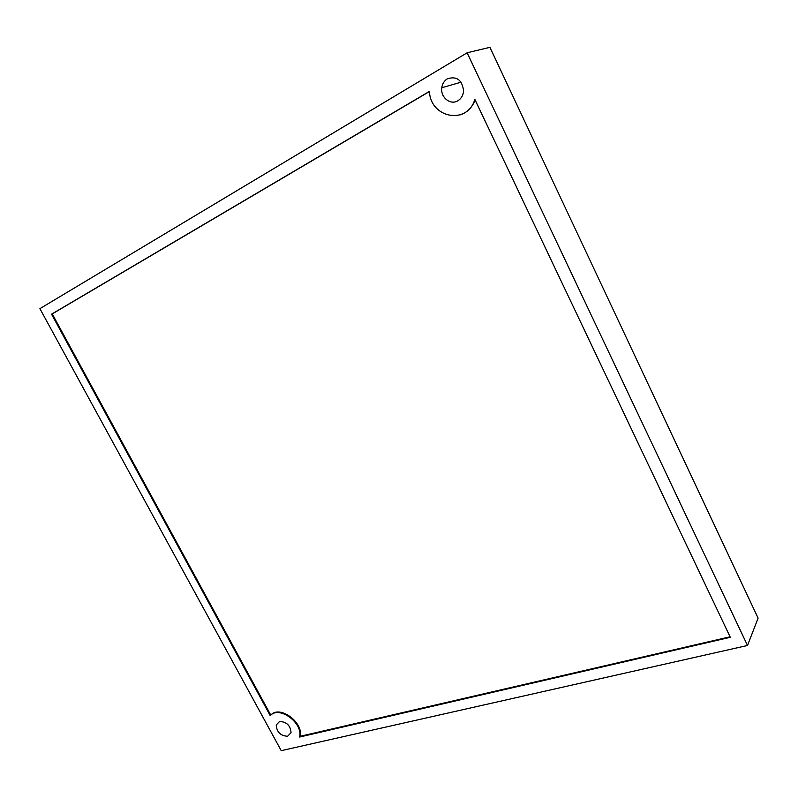 <?xml version="1.0" encoding="UTF-8"?>
<svg xmlns="http://www.w3.org/2000/svg" width="798" height="798" viewBox="0 0 798 798"><rect width="100%" height="100%" fill="white"/><g stroke="black" fill="none" stroke-linecap="round" stroke-linejoin="round"><path stroke-width="1.2" d="M747.507 645.482L758.1 618.131L489.932 47.331L467.129 52.788L39.9 308.646L281.225 750.669L747.507 645.482L467.129 52.788M287.619 736.255L291.051 732.674C290.472 725.522 286.652 721.791 279.589 721.482L276.228 724.963C276.716 732.105 280.507 735.866 287.619 736.255M457.833 100.777C461.294 98.633 463.209 95.321 463.588 90.852C462.142 79.88 456.735 75.87 447.349 78.812C444.227 80.778 442.371 83.76 441.793 87.74C440.247 97.236 450.391 105.496 457.833 100.777M300.128 736.315L299.599 737.033L730.31 637.293L474.85 99.391C467.359 125.216 430.461 118.234 429.424 91.401L51.541 314.183L270.283 715.706L270.791 715.168C279.28 704.724 303.669 722.19 300.128 736.315L730.07 636.794M299.629 736.873C303.17 722.739 278.761 705.262 270.283 715.706M51.541 314.183L52.239 313.903L270.791 715.168M429.434 91.561L52.239 313.903M475.119 99.95C472.226 107.411 467.349 112.358 460.506 114.792M299.599 737.033L300.098 736.474M279.44 721.532L276.228 724.963M461.104 82.174L441.793 87.74"/></g></svg>
